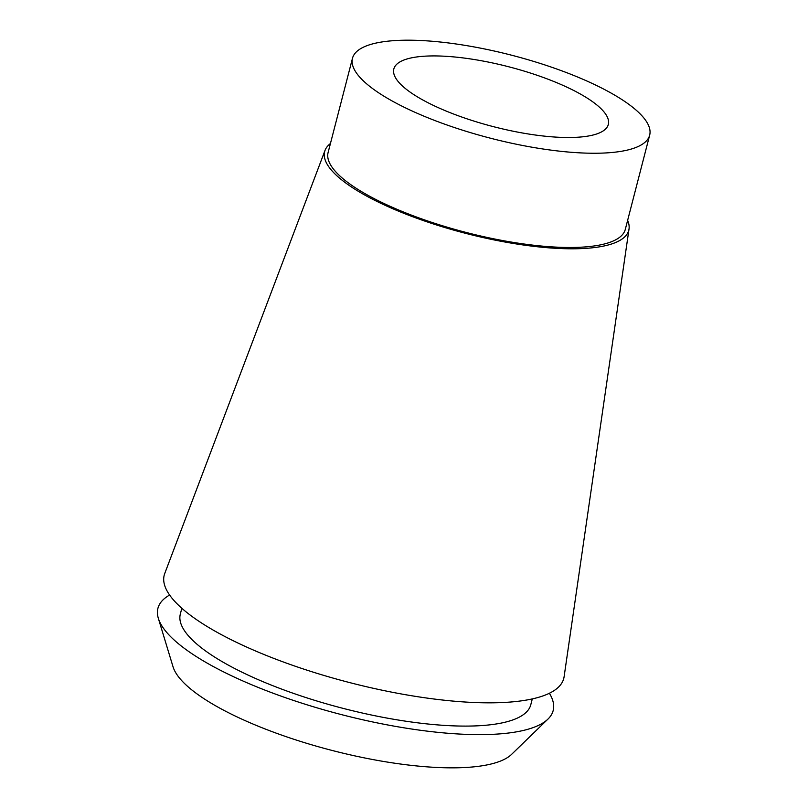 <?xml version="1.0" encoding="UTF-8"?>
<svg xmlns="http://www.w3.org/2000/svg" width="808" height="808" viewBox="0 0 808 808"><rect width="100%" height="100%" fill="white"/><g stroke="black" fill="none" stroke-linecap="round" stroke-linejoin="round"><path stroke-width="1.21" d="M426.826 56.075A110.777 30.906 14.5 0 0 393.829 68.983A110.777 30.906 14.5 0 0 455.247 114.645A110.777 30.906 14.5 0 0 575.326 137.36A110.777 30.906 14.5 0 0 608.323 124.452A110.777 30.906 14.5 0 0 546.905 78.79A110.777 30.906 14.5 0 0 426.826 56.075M603.96 153.035A153.49 42.824 -165.5 0 1 437.582 121.564A153.49 42.824 -165.5 0 1 352.48 58.287A153.49 42.824 -165.5 0 1 398.192 40.4A153.49 42.824 -165.5 0 1 564.57 71.872A153.49 42.824 -165.5 0 1 649.672 135.148A153.49 42.824 -165.5 0 1 603.96 153.035M352.48 58.287L328.109 152.52A153.49 42.824 14.5 0 0 413.211 215.797A153.49 42.824 14.5 0 0 579.589 247.268A153.49 42.824 14.5 0 0 625.301 229.381L649.672 135.148M627.634 220.382A157.065 43.824 -165.5 0 1 629.028 228.967A157.065 43.824 -165.5 0 1 581.982 248.581A157.065 43.824 -165.5 0 1 409.626 215.574A157.065 43.824 -165.5 0 1 325.048 150.349A157.065 43.824 -165.5 0 1 330.432 143.521M325.048 150.349L164.741 573.498A206.343 57.57 14.5 0 0 275.861 659.187A206.343 57.57 14.5 0 0 502.283 702.546A206.343 57.57 14.5 0 0 564.095 676.781L629.028 228.967M181.82 608.283L180.315 614.12A181.002 50.5 14.5 0 0 280.669 688.729A181.002 50.5 14.5 0 0 476.871 725.847A181.002 50.5 14.5 0 0 530.785 704.758L532.29 698.92M549.389 693.264A204.131 56.954 -165.5 0 1 547.986 719.07A204.131 56.954 -165.5 0 1 492.375 734.341A204.131 56.954 -165.5 0 1 286.486 698.041A204.131 56.954 -165.5 0 1 158.328 618.302A204.131 56.954 -165.5 0 1 169.609 595.041M158.328 618.302L173.033 666.772A177.376 49.49 14.5 0 0 284.396 736.068A177.376 49.49 14.5 0 0 463.297 767.6A177.376 49.49 14.5 0 0 511.626 754.339L547.986 719.07"/></g></svg>
